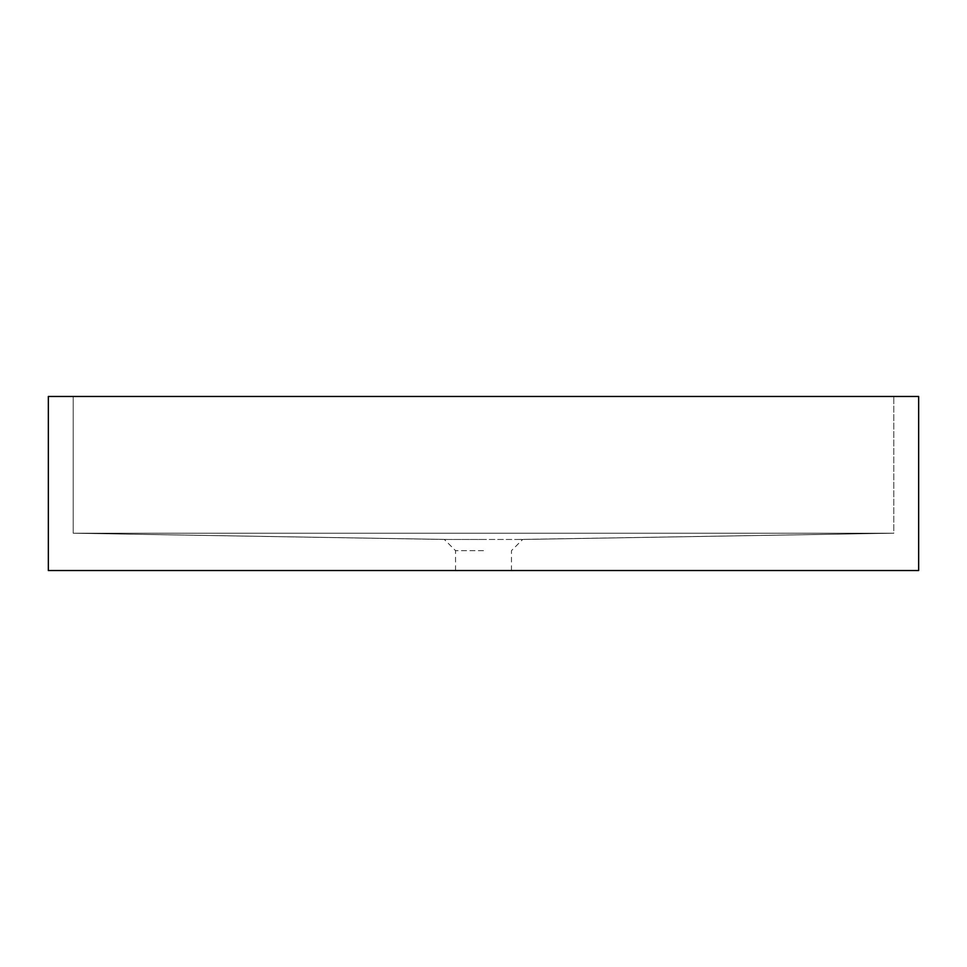 <?xml version="1.0" encoding="UTF-8"?>
<svg xmlns="http://www.w3.org/2000/svg" width="967" height="967" viewBox="0 0 967 967"><rect width="100%" height="100%" fill="white"/><g stroke="black" fill="none" stroke-linecap="round" stroke-linejoin="round"><path stroke-width="0.73" stroke-dasharray="4.83 3.63" d="M483.5 539.453L444.337 539.453L483.5 539.453M483.5 550.634L455.53 550.634L483.5 550.634M483.5 570.53L455.53 570.53L483.5 570.53M444.337 539.453L73.214 533.228L73.214 396.47L893.786 396.47L73.214 396.47L73.214 533.228L893.786 533.228L73.214 533.228L448.047 539.453L73.214 533.228L448.047 539.453L518.953 539.453L893.786 533.228L893.786 396.47L893.786 533.228L73.214 533.228L893.786 533.228L518.953 539.453C523.872 539.453 523.872 539.453 518.953 539.453C523.872 539.453 523.872 539.453 518.953 539.453L448.047 539.453C443.128 539.453 443.128 539.453 448.047 539.453C443.128 539.453 443.128 539.453 448.047 539.453L73.214 533.228L444.337 539.453L455.53 550.634L455.53 570.53M48.35 396.47L48.35 570.53L918.65 570.53L918.65 396.47L48.35 396.47M511.47 570.53L511.47 550.634L522.663 539.453L893.786 533.228L522.663 539.453"/><path stroke-width="1.45" d="M48.35 396.47L48.35 570.53L918.65 570.53L918.65 396.47L48.35 396.47"/></g></svg>
